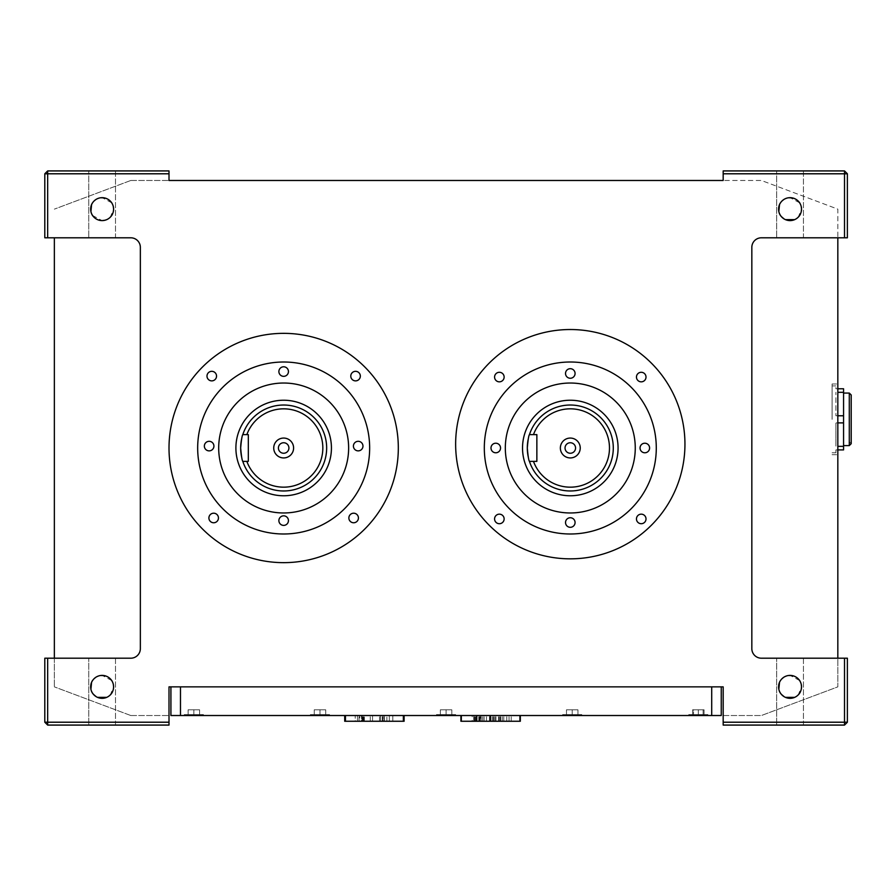 <?xml version="1.0" encoding="UTF-8"?>
<svg xmlns="http://www.w3.org/2000/svg" width="896" height="896" viewBox="0 0 896 896"><rect width="100%" height="100%" fill="white"/><g stroke="black" fill="none" stroke-linecap="round" stroke-linejoin="round"><path stroke-width="0.67" stroke-dasharray="4.48 3.36" d="M849.285 396.883L849.285 419.339L849.285 396.883L851.2 394.968L851.2 443.699L849.285 441.784L849.285 419.339L849.285 441.784M837.827 449.915L835.912 449.915L835.912 452.782L835.912 449.915L843.562 449.915L843.562 415.778L835.912 415.778L835.912 392.314L835.912 415.778L835.912 392.314L835.912 415.778L837.827 415.778M832.093 419.339L832.093 383.981L832.093 419.339M843.562 422.89L835.912 422.89L835.912 446.354L835.912 422.89L835.912 446.354L835.912 422.89L837.827 422.89M843.562 446.354L837.827 446.354M837.827 419.339L837.827 383.981L837.827 419.339M575.557 448A5.253 5.253 0 0 0 570.293 442.747A5.253 5.253 0 0 0 565.04 448A5.253 5.253 0 0 1 570.293 442.747A5.253 5.253 0 0 1 575.557 448A5.253 5.253 0 0 1 570.293 453.253A5.253 5.253 0 0 1 565.04 448A5.253 5.253 0 0 1 570.293 442.747A5.253 5.253 0 0 1 575.557 448A5.253 5.253 0 0 1 570.293 453.253A5.253 5.253 0 0 1 565.04 448A5.253 5.253 0 0 0 570.293 453.253A5.253 5.253 0 0 0 575.557 448M288.915 448A5.253 5.253 0 0 0 283.662 442.747A5.253 5.253 0 0 0 278.41 448A5.253 5.253 0 0 0 283.662 453.253A5.253 5.253 0 0 0 288.915 448M560.358 448A9.934 9.934 0 0 1 570.293 438.066A9.934 9.934 0 0 1 580.238 448A9.934 9.934 0 0 1 570.293 457.934A9.934 9.934 0 0 1 560.358 448M843.562 415.778L843.562 388.763L835.912 388.763L835.912 385.896L835.912 388.763L837.827 388.763M801.517 209.138A11.469 11.469 0 0 0 790.048 197.669A11.469 11.469 0 0 0 778.59 209.138C777.538 223.843 802.525 223.877 801.517 209.138C802.558 194.421 777.56 194.432 778.59 209.138A11.469 11.469 0 0 0 790.048 220.606A11.469 11.469 0 0 0 801.517 209.138L798.258 217.134M801.517 686.862A11.469 11.469 0 0 0 790.048 675.394A11.469 11.469 0 0 0 778.59 686.862C777.538 701.568 802.525 701.602 801.517 686.862C802.558 672.146 777.56 672.157 778.59 686.862A11.469 11.469 0 0 0 790.048 698.331A11.469 11.469 0 0 0 801.517 686.862L798.258 694.859M113.59 209.138A11.469 11.469 0 0 0 102.122 197.669A11.469 11.469 0 0 0 90.664 209.138C89.611 223.843 114.598 223.877 113.59 209.138C114.643 194.421 89.645 194.432 90.664 209.138A11.469 11.469 0 0 0 102.122 220.606A11.469 11.469 0 0 0 113.59 209.138L110.342 217.134M113.59 686.862A11.469 11.469 0 0 0 102.122 675.394A11.469 11.469 0 0 0 90.664 686.862C89.611 701.568 114.598 701.602 113.59 686.862C114.643 672.146 89.645 672.157 90.664 686.862A11.469 11.469 0 0 0 102.122 698.331A11.469 11.469 0 0 0 113.59 686.862L110.342 694.859M801.27 206.774L800.621 204.702M800.598 204.646L799.646 202.854M799.59 202.787L790.093 197.669L785.568 198.587M785.445 198.632L783.586 199.674M781.85 201.13L779.509 204.624M801.27 684.499L800.621 682.427M800.598 682.371L799.646 680.579M799.59 680.512L790.093 675.394L785.568 676.312M785.445 676.357L783.586 677.398M781.85 678.854L779.509 682.349M113.344 206.774L112.706 204.702M112.672 204.646L111.72 202.854M111.675 202.787L102.166 197.669L97.642 198.587M97.518 198.632L95.659 199.674M93.923 201.13L91.582 204.624M113.344 684.499L112.706 682.427M112.672 682.371L111.72 680.579M111.675 680.512L102.166 675.394L97.642 676.312M97.518 676.357L95.659 677.398M93.923 678.854L91.582 682.349M528.36 457.464A42.997 42.997 0 0 0 529.11 460.354A42.997 42.997 0 0 0 613.29 448A42.997 42.997 0 0 0 529.435 434.627L533.478 434.627A39.178 39.178 0 0 1 609.47 448A39.178 39.178 0 0 1 533.478 461.373L529.435 461.373L529.122 460.354M528.763 436.89A42.997 42.997 0 0 0 528.36 438.536L529.435 434.627L536.861 434.627L536.861 461.373L533.478 461.373L536.861 461.373L536.861 434.627L536.861 461.373L529.435 461.373A42.997 42.997 0 0 0 613.29 448A42.997 42.997 0 0 1 570.293 490.997A42.997 42.997 0 0 1 527.307 448A42.997 42.997 0 0 1 570.293 405.003A42.997 42.997 0 0 1 613.29 448A42.997 42.997 0 0 0 529.11 435.646A42.997 42.997 0 0 0 528.763 436.878M529.11 460.354L527.957 455.448M527.811 454.586L527.61 453.13A42.997 42.997 0 0 0 527.61 453.152M522.525 448A47.768 47.768 0 0 0 570.293 495.768A47.768 47.768 0 0 0 618.072 448A47.768 47.768 0 0 1 570.293 495.768A47.768 47.768 0 0 1 522.525 448A47.768 47.768 0 0 0 570.293 495.768A47.768 47.768 0 0 0 618.072 448A47.768 47.768 0 0 0 570.293 400.232A47.768 47.768 0 0 0 522.525 448A47.768 47.768 0 0 1 570.293 400.232A47.768 47.768 0 0 1 618.072 448A47.768 47.768 0 0 0 570.293 400.232A47.768 47.768 0 0 0 522.525 448M218.456 517.978A4.782 4.782 0 0 0 213.685 513.206A4.782 4.782 0 0 0 208.902 517.978A4.782 4.782 0 0 0 213.685 522.76A4.782 4.782 0 0 0 218.456 517.978A4.782 4.782 0 0 0 213.685 513.206A4.782 4.782 0 0 0 208.902 517.978A4.782 4.782 0 0 0 213.685 522.76A4.782 4.782 0 0 0 218.456 517.978A4.782 4.782 0 0 0 213.685 513.206A4.782 4.782 0 0 0 208.902 517.978A4.782 4.782 0 0 0 213.685 522.76A4.782 4.782 0 0 0 218.456 517.978M216.541 376.107A4.782 4.782 0 0 0 211.77 371.325A4.782 4.782 0 0 0 206.987 376.107A4.782 4.782 0 0 0 211.77 380.878A4.782 4.782 0 0 0 216.541 376.107A4.782 4.782 0 0 0 211.77 371.325A4.782 4.782 0 0 0 206.987 376.107A4.782 4.782 0 0 0 211.77 380.878A4.782 4.782 0 0 0 216.541 376.107A4.782 4.782 0 0 0 211.77 371.325A4.782 4.782 0 0 0 206.987 376.107A4.782 4.782 0 0 0 211.77 380.878A4.782 4.782 0 0 0 216.541 376.107M360.338 376.107A4.782 4.782 0 0 0 355.555 371.325A4.782 4.782 0 0 0 350.784 376.107A4.782 4.782 0 0 0 355.555 380.878A4.782 4.782 0 0 0 360.338 376.107A4.782 4.782 0 0 0 355.555 371.325A4.782 4.782 0 0 0 350.784 376.107A4.782 4.782 0 0 0 355.555 380.878A4.782 4.782 0 0 0 360.338 376.107A4.782 4.782 0 0 0 355.555 371.325A4.782 4.782 0 0 0 350.784 376.107A4.782 4.782 0 0 0 355.555 380.878A4.782 4.782 0 0 0 360.338 376.107M358.422 517.978A4.782 4.782 0 0 0 353.651 513.206A4.782 4.782 0 0 0 348.869 517.978A4.782 4.782 0 0 0 353.651 522.76A4.782 4.782 0 0 0 358.422 517.978A4.782 4.782 0 0 0 353.651 513.206A4.782 4.782 0 0 0 348.869 517.978A4.782 4.782 0 0 0 353.651 522.76A4.782 4.782 0 0 0 358.422 517.978A4.782 4.782 0 0 0 353.651 513.206A4.782 4.782 0 0 0 348.869 517.978A4.782 4.782 0 0 0 353.651 522.76A4.782 4.782 0 0 0 358.422 517.978M504.134 518.941A4.782 4.782 0 0 0 499.363 514.158A4.782 4.782 0 0 0 494.581 518.941A4.782 4.782 0 0 0 499.363 523.712A4.782 4.782 0 0 0 504.134 518.941A4.782 4.782 0 0 0 499.363 514.158A4.782 4.782 0 0 0 494.581 518.941A4.782 4.782 0 0 0 499.363 523.712A4.782 4.782 0 0 0 504.134 518.941A4.782 4.782 0 0 0 499.363 514.158A4.782 4.782 0 0 0 494.581 518.941A4.782 4.782 0 0 0 499.363 523.712A4.782 4.782 0 0 0 504.134 518.941M504.134 377.059A4.782 4.782 0 0 0 499.363 372.288A4.782 4.782 0 0 0 494.581 377.059A4.782 4.782 0 0 0 499.363 381.842A4.782 4.782 0 0 0 504.134 377.059A4.782 4.782 0 0 0 499.363 372.288A4.782 4.782 0 0 0 494.581 377.059A4.782 4.782 0 0 0 499.363 381.842A4.782 4.782 0 0 0 504.134 377.059A4.782 4.782 0 0 0 499.363 372.288A4.782 4.782 0 0 0 494.581 377.059A4.782 4.782 0 0 0 499.363 381.842A4.782 4.782 0 0 0 504.134 377.059M646.016 377.059A4.782 4.782 0 0 0 641.234 372.288A4.782 4.782 0 0 0 636.462 377.059A4.782 4.782 0 0 0 641.234 381.842A4.782 4.782 0 0 0 646.016 377.059A4.782 4.782 0 0 0 641.234 372.288A4.782 4.782 0 0 0 636.462 377.059A4.782 4.782 0 0 0 641.234 381.842A4.782 4.782 0 0 0 646.016 377.059A4.782 4.782 0 0 0 641.234 372.288A4.782 4.782 0 0 0 636.462 377.059A4.782 4.782 0 0 0 641.234 381.842A4.782 4.782 0 0 0 646.016 377.059M646.016 518.941A4.782 4.782 0 0 0 641.234 514.158A4.782 4.782 0 0 0 636.462 518.941A4.782 4.782 0 0 0 641.234 523.712A4.782 4.782 0 0 0 646.016 518.941A4.782 4.782 0 0 0 641.234 514.158A4.782 4.782 0 0 0 636.462 518.941A4.782 4.782 0 0 0 641.234 523.712A4.782 4.782 0 0 0 646.016 518.941A4.782 4.782 0 0 0 641.234 514.158A4.782 4.782 0 0 0 636.462 518.941A4.782 4.782 0 0 0 641.234 523.712A4.782 4.782 0 0 0 646.016 518.941M635.264 448A64.971 64.971 0 0 0 570.293 383.029A64.971 64.971 0 0 0 505.322 448A64.971 64.971 0 0 0 570.293 512.971A64.971 64.971 0 0 0 635.264 448A64.971 64.971 0 0 0 570.293 383.029A64.971 64.971 0 0 0 505.322 448A64.971 64.971 0 0 0 570.293 512.971A64.971 64.971 0 0 0 635.264 448A64.971 64.971 0 0 0 570.293 383.029A64.971 64.971 0 0 0 505.322 448A64.971 64.971 0 0 0 570.293 512.971A64.971 64.971 0 0 0 635.264 448M288.445 371.56A4.782 4.782 0 0 0 283.662 366.789A4.782 4.782 0 0 0 278.88 371.56A4.782 4.782 0 0 0 283.662 376.342A4.782 4.782 0 0 0 288.445 371.56A4.782 4.782 0 0 0 283.662 366.789A4.782 4.782 0 0 0 278.88 371.56A4.782 4.782 0 0 0 283.662 376.342A4.782 4.782 0 0 0 288.445 371.56A4.782 4.782 0 0 0 283.662 366.789A4.782 4.782 0 0 0 278.88 371.56A4.782 4.782 0 0 0 283.662 376.342A4.782 4.782 0 0 0 288.445 371.56M213.92 446.085A4.782 4.782 0 0 0 209.138 441.314A4.782 4.782 0 0 0 204.355 446.085A4.782 4.782 0 0 0 209.138 450.867A4.782 4.782 0 0 0 213.92 446.085A4.782 4.782 0 0 0 209.138 441.314A4.782 4.782 0 0 0 204.355 446.085A4.782 4.782 0 0 0 209.138 450.867A4.782 4.782 0 0 0 213.92 446.085A4.782 4.782 0 0 0 209.138 441.314A4.782 4.782 0 0 0 204.355 446.085A4.782 4.782 0 0 0 209.138 450.867A4.782 4.782 0 0 0 213.92 446.085M288.445 520.61A4.782 4.782 0 0 0 283.662 515.838A4.782 4.782 0 0 0 278.88 520.61A4.782 4.782 0 0 0 283.662 525.392A4.782 4.782 0 0 0 288.445 520.61A4.782 4.782 0 0 0 283.662 515.838A4.782 4.782 0 0 0 278.88 520.61A4.782 4.782 0 0 0 283.662 525.392A4.782 4.782 0 0 0 288.445 520.61A4.782 4.782 0 0 0 283.662 515.838A4.782 4.782 0 0 0 278.88 520.61A4.782 4.782 0 0 0 283.662 525.392A4.782 4.782 0 0 0 288.445 520.61M362.97 446.085A4.782 4.782 0 0 0 358.187 441.314A4.782 4.782 0 0 0 353.416 446.085A4.782 4.782 0 0 0 358.187 450.867A4.782 4.782 0 0 0 362.97 446.085A4.782 4.782 0 0 0 358.187 441.314A4.782 4.782 0 0 0 353.416 446.085A4.782 4.782 0 0 0 358.187 450.867A4.782 4.782 0 0 0 362.97 446.085A4.782 4.782 0 0 0 358.187 441.314A4.782 4.782 0 0 0 353.416 446.085A4.782 4.782 0 0 0 358.187 450.867A4.782 4.782 0 0 0 362.97 446.085M500.55 448A4.782 4.782 0 0 0 495.768 443.218A4.782 4.782 0 0 0 490.997 448A4.782 4.782 0 0 0 495.768 452.782A4.782 4.782 0 0 0 500.55 448A4.782 4.782 0 0 0 495.768 443.218A4.782 4.782 0 0 0 490.997 448A4.782 4.782 0 0 0 495.768 452.782A4.782 4.782 0 0 0 500.55 448A4.782 4.782 0 0 0 495.768 443.218A4.782 4.782 0 0 0 490.997 448A4.782 4.782 0 0 0 495.768 452.782A4.782 4.782 0 0 0 500.55 448M575.075 373.475A4.782 4.782 0 0 0 570.293 368.693A4.782 4.782 0 0 0 565.522 373.475A4.782 4.782 0 0 0 570.293 378.258A4.782 4.782 0 0 0 575.075 373.475A4.782 4.782 0 0 0 570.293 368.693A4.782 4.782 0 0 0 565.522 373.475A4.782 4.782 0 0 0 570.293 378.258A4.782 4.782 0 0 0 575.075 373.475A4.782 4.782 0 0 0 570.293 368.693A4.782 4.782 0 0 0 565.522 373.475A4.782 4.782 0 0 0 570.293 378.258A4.782 4.782 0 0 0 575.075 373.475M649.6 448A4.782 4.782 0 0 0 644.818 443.218A4.782 4.782 0 0 0 640.046 448A4.782 4.782 0 0 0 644.818 452.782A4.782 4.782 0 0 0 649.6 448A4.782 4.782 0 0 0 644.818 443.218A4.782 4.782 0 0 0 640.046 448A4.782 4.782 0 0 0 644.818 452.782A4.782 4.782 0 0 0 649.6 448A4.782 4.782 0 0 0 644.818 443.218A4.782 4.782 0 0 0 640.046 448A4.782 4.782 0 0 0 644.818 452.782A4.782 4.782 0 0 0 649.6 448M575.075 522.525A4.782 4.782 0 0 0 570.293 517.742A4.782 4.782 0 0 0 565.522 522.525A4.782 4.782 0 0 0 570.293 527.307A4.782 4.782 0 0 0 575.075 522.525A4.782 4.782 0 0 0 570.293 517.742A4.782 4.782 0 0 0 565.522 522.525A4.782 4.782 0 0 0 570.293 527.307A4.782 4.782 0 0 0 575.075 522.525A4.782 4.782 0 0 0 570.293 517.742A4.782 4.782 0 0 0 565.522 522.525A4.782 4.782 0 0 0 570.293 527.307A4.782 4.782 0 0 0 575.075 522.525M197.669 448A85.994 85.994 0 0 0 283.662 533.994A85.994 85.994 0 0 0 369.656 448A85.994 85.994 0 0 1 283.662 533.994A85.994 85.994 0 0 1 197.669 448A85.994 85.994 0 0 0 283.662 533.994A85.994 85.994 0 0 0 369.656 448A85.994 85.994 0 0 0 283.662 362.006A85.994 85.994 0 0 0 197.669 448A85.994 85.994 0 0 1 283.662 362.006A85.994 85.994 0 0 1 369.656 448A85.994 85.994 0 0 0 283.662 362.006A85.994 85.994 0 0 0 197.669 448M484.31 448A85.994 85.994 0 0 0 570.293 533.994A85.994 85.994 0 0 0 656.286 448A85.994 85.994 0 0 1 570.293 533.994A85.994 85.994 0 0 1 484.31 448A85.994 85.994 0 0 0 570.293 533.994A85.994 85.994 0 0 0 656.286 448A85.994 85.994 0 0 0 570.293 362.006A85.994 85.994 0 0 0 484.31 448A85.994 85.994 0 0 1 570.293 362.006A85.994 85.994 0 0 1 656.286 448A85.994 85.994 0 0 0 570.293 362.006A85.994 85.994 0 0 0 484.31 448M398.317 448A114.654 114.654 0 0 0 283.662 333.346A114.654 114.654 0 0 0 169.008 448A114.654 114.654 0 0 0 283.662 562.654A114.654 114.654 0 0 0 398.317 448A114.654 114.654 0 0 0 283.662 333.346A114.654 114.654 0 0 0 169.008 448A114.654 114.654 0 0 0 283.662 562.654A114.654 114.654 0 0 0 398.317 448A114.654 114.654 0 0 0 283.662 333.346A114.654 114.654 0 0 0 169.008 448A114.654 114.654 0 0 0 283.662 562.654A114.654 114.654 0 0 0 398.317 448M684.947 444.181A114.654 114.654 0 0 0 570.293 329.526A114.654 114.654 0 0 0 455.638 444.181A114.654 114.654 0 0 0 570.293 558.835A114.654 114.654 0 0 0 684.947 444.181A114.654 114.654 0 0 0 570.293 329.526A114.654 114.654 0 0 0 455.638 444.181A114.654 114.654 0 0 0 570.293 558.835A114.654 114.654 0 0 0 684.947 444.181A114.654 114.654 0 0 0 570.293 329.526A114.654 114.654 0 0 0 455.638 444.181A114.654 114.654 0 0 0 570.293 558.835A114.654 114.654 0 0 0 684.947 444.181M242.805 434.627L248.315 434.627L248.315 461.373L246.848 461.373M235.894 448A47.768 47.768 0 0 0 283.662 495.768A47.768 47.768 0 0 0 331.43 448A47.768 47.768 0 0 0 283.662 400.232A47.768 47.768 0 0 0 235.894 448M348.634 448A64.971 64.971 0 0 0 283.662 383.029A64.971 64.971 0 0 0 218.691 448A64.971 64.971 0 0 0 283.662 512.971A64.971 64.971 0 0 0 348.634 448M581.762 714.571L581.762 715.523L562.654 715.523L581.762 715.523L562.654 715.523L581.762 715.523L581.762 714.571L562.654 714.571L562.654 715.523L562.654 714.571L581.762 714.571M707.885 714.571L707.885 715.523L688.778 715.523L707.885 715.523L688.778 715.523L707.885 715.523L688.778 715.523L707.885 715.523L688.778 715.523L707.885 715.523L707.885 714.571L707.885 715.523L707.885 714.571L688.778 714.571L688.778 715.523L688.778 714.571L707.885 714.571L688.778 714.571L707.885 714.571L688.778 714.571L688.778 715.523L688.778 714.571L707.885 714.571M455.638 714.571L455.638 715.523L436.531 715.523L455.638 715.523L436.531 715.523L455.638 715.523L455.638 714.571L436.531 714.571L436.531 715.523L436.531 714.571L455.638 714.571M329.526 714.571L329.526 715.523L310.419 715.523L329.526 715.523L310.419 715.523L329.526 715.523L329.526 714.571L310.419 714.571L310.419 715.523L310.419 714.571L329.526 714.571M203.403 714.571L203.403 715.523L184.296 715.523L203.403 715.523L184.296 715.523L203.403 715.523L184.296 715.523L203.403 715.523L184.296 715.523L203.403 715.523L203.403 714.571L203.403 715.523L203.403 714.571L184.296 714.571L184.296 715.523L184.296 714.571L203.403 714.571L184.296 714.571L203.403 714.571L184.296 714.571L184.296 715.523L184.296 714.571L203.403 714.571M803.432 658.202L803.432 725.077L776.675 725.077L803.432 725.077L776.675 725.077L803.432 725.077L803.432 658.202L776.675 658.202L776.675 725.077L776.675 658.202L803.432 658.202M803.432 170.923L803.432 237.798L776.675 237.798L803.432 237.798L776.675 237.798L803.432 237.798L803.432 170.923L776.675 170.923L776.675 237.798L776.675 170.923L803.432 170.923M115.506 170.923L115.506 237.798L88.749 237.798L115.506 237.798L88.749 237.798L115.506 237.798L115.506 170.923L88.749 170.923L88.749 237.798L88.749 170.923L115.506 170.923M115.506 658.202L115.506 725.077L88.749 725.077L115.506 725.077L88.749 725.077L115.506 725.077L115.506 658.202L88.749 658.202L88.749 725.077L88.749 658.202L115.506 658.202M241.718 457.464A42.997 42.997 0 0 0 326.659 448A42.997 42.997 0 0 0 242.133 436.878M47.667 237.798L47.667 173.79L169.008 173.79L169.008 180.477L723.173 180.477L723.173 173.79L844.514 173.79L844.514 237.798L761.387 237.798A9.554 9.554 0 0 0 751.834 247.352L751.834 648.648A9.554 9.554 0 0 0 761.387 658.202L844.514 658.202L844.514 722.21L723.173 722.21L723.173 686.862L169.008 686.862L169.008 722.21L47.667 722.21L47.667 658.202L130.794 658.202A9.554 9.554 0 0 0 140.347 648.648L140.347 247.352A9.554 9.554 0 0 0 130.794 237.798L44.8 237.798L54.354 237.798L44.8 237.798L44.8 173.79L44.8 237.798L44.8 173.79L47.667 170.923L169.008 170.923L47.667 170.923L44.8 173.79L47.667 170.923L169.008 170.923L169.008 180.477L169.008 173.79M242.133 436.89A42.997 42.997 0 0 0 241.718 438.536M527.957 440.552A42.997 42.997 0 0 0 527.946 440.563L527.598 442.938M170.923 686.862L170.923 715.523L721.258 715.523L721.258 686.862L170.923 686.862L721.258 686.862M480.861 721.258L520.33 721.258L460.914 721.258L519.579 721.258L519.579 715.523L460.914 715.523L520.33 715.523L460.914 715.523L519.579 715.523L519.579 721.258L480.861 721.258L480.861 715.523M384.384 715.523L344.702 715.523L404.107 715.523L344.702 715.523L384.384 715.523L384.384 721.258L404.107 721.258L384.115 721.258L384.115 715.523L384.115 721.258L383.051 721.258L383.051 715.523L383.051 721.258L389.334 721.258L389.334 715.523L389.334 721.258L392.829 721.258L392.829 715.523L392.829 721.258L386.882 721.258L386.882 715.523L386.882 721.258L382.861 721.258L382.861 715.523L382.861 721.258L372.546 721.258L372.546 715.523L372.546 721.258L361.48 721.258L361.48 715.523L361.48 721.258L344.702 721.258L361.749 721.258L361.749 715.523L361.749 721.258L362.746 721.258L362.746 715.523L362.746 721.258L355.23 721.258L355.23 715.523L355.23 721.258L359.766 721.258L359.766 715.523L359.766 721.258L362.242 721.258L362.242 715.523L362.242 721.258L364.37 721.258L364.37 715.523L364.37 721.258L384.384 721.258L384.384 715.523M380.598 721.258L345.453 721.258L403.357 721.258L359.027 721.258L403.357 721.258L359.027 721.258L403.357 721.258L403.357 715.523L345.453 715.523L403.357 715.523L345.453 715.523L403.357 715.523L359.027 715.523L403.357 715.523L359.027 715.523L403.357 715.523L403.357 721.258L345.453 721.258L345.453 715.523L345.453 721.258L345.453 715.523L345.453 721.258L380.598 721.258L380.598 715.523M495.914 715.523L461.675 715.523L520.33 715.523L492.509 715.523L495.914 715.523L495.914 721.258M490.392 715.523L520.33 715.523L460.914 715.523L490.392 715.523L490.392 721.258L490.392 715.523M844.514 237.798L837.827 237.798L837.827 209.138L761.387 180.477L723.173 180.477L761.387 180.477L837.827 209.138L837.827 237.798L847.381 237.798L847.381 173.79L844.514 170.923L847.381 173.79L847.381 237.798L847.381 173.79L844.514 170.923L723.173 170.923L723.173 180.477L723.173 170.923L844.514 170.923L723.173 170.923L723.173 173.79M844.514 725.077L723.173 725.077L844.514 725.077L847.381 722.21L847.381 658.202L847.381 722.21L844.514 725.077L844.514 722.21L847.381 722.21L844.514 725.077L723.173 725.077L723.173 715.523L723.173 722.21M47.667 658.202L54.354 658.202L44.8 658.202L44.8 722.21L47.667 725.077L169.008 725.077L47.667 725.077L169.008 725.077L169.008 722.21M844.514 658.202L837.827 658.202L837.827 686.862L761.387 715.523L837.827 686.862L837.827 658.202L847.381 658.202L847.381 722.21M837.827 237.798L761.387 237.798A9.554 9.554 0 0 0 751.834 247.352L751.834 648.648A9.554 9.554 0 0 0 761.387 658.202L837.827 658.202L837.827 237.798L761.387 237.798A9.554 9.554 0 0 0 751.834 247.352L751.834 648.648A9.554 9.554 0 0 0 761.387 658.202L837.827 658.202M54.354 658.202L54.354 686.862L54.354 658.202L130.794 658.202A9.554 9.554 0 0 0 140.347 648.648L140.347 247.352A9.554 9.554 0 0 0 130.794 237.798L54.354 237.798L54.354 658.202L130.794 658.202A9.554 9.554 0 0 0 140.347 648.648L140.347 247.352A9.554 9.554 0 0 0 130.794 237.798L54.354 237.798M44.8 658.202L44.8 722.21L44.8 658.202M130.794 180.477L169.008 180.477L130.794 180.477L54.354 209.138L130.794 180.477M169.008 725.077L169.008 715.523L169.008 725.077M90.91 689.226L91.549 691.298M91.582 691.354L92.534 693.146M92.59 693.224L97.496 697.357M106.736 697.357L108.606 696.326M108.696 696.259L110.163 695.038M90.91 211.501L91.549 213.573M91.582 213.629L92.534 215.421M92.59 215.499L102.077 220.606M102.122 220.606L106.624 219.688M106.736 219.632L108.606 218.602M108.696 218.534L110.163 217.314M778.837 211.501L779.475 213.573M779.498 213.629L780.461 215.421M780.517 215.499L785.422 219.632M794.662 219.632L796.522 218.602M796.622 218.534L798.078 217.314M778.837 689.226L779.475 691.298M779.498 691.354L780.461 693.146M780.517 693.224L785.422 697.357M794.662 697.357L796.522 696.326M796.622 696.259L798.078 695.038M130.794 715.523L169.008 715.523L130.794 715.523L54.354 686.862L130.794 715.523M47.667 725.077L44.8 722.21L47.667 725.077L47.667 722.21L44.8 722.21M723.173 715.523L761.387 715.523L723.173 715.523M188.115 714.571L199.584 714.571L188.115 714.571L199.584 714.571L188.115 714.571L193.85 714.571L188.115 714.571L188.115 709.789L193.85 709.789L193.85 714.571L199.584 714.571L193.85 714.571L193.85 709.789L188.115 709.789L188.115 714.571L188.115 709.789L199.584 709.789L193.85 709.789L193.85 714.571L193.85 709.789L188.115 709.789L188.115 714.571L188.115 709.789L199.584 709.789L199.584 714.571L199.584 709.789L193.85 709.789L193.85 714.571L193.85 709.789L188.115 709.789L188.115 714.571L188.115 709.789L199.584 709.789L199.584 714.571L199.584 709.789L193.85 709.789L193.85 714.571L193.85 709.789L199.584 709.789L199.584 714.571L199.584 709.789L188.115 709.789L188.115 714.571M325.707 714.571L314.238 714.571L325.707 714.571L325.707 709.789L319.973 709.789L319.973 714.571L319.973 709.789L314.238 709.789L325.707 709.789L325.707 714.571L325.707 709.789L319.973 709.789L319.973 714.571L319.973 709.789L325.707 709.789L325.707 714.571M451.819 714.571L440.362 714.571L451.819 714.571L451.819 709.789L446.085 709.789L446.085 714.571L446.085 709.789L440.362 709.789L451.819 709.789L451.819 714.571L451.819 709.789L446.085 709.789L446.085 714.571L446.085 709.789L451.819 709.789L451.819 714.571M693.549 714.571L698.331 714.571L693.549 714.571L693.549 709.789L698.331 709.789L698.331 714.571L703.102 714.571L692.597 714.571L704.066 714.571L692.597 714.571L704.066 714.571L698.331 714.571L698.331 709.789L692.597 709.789L704.066 709.789L698.331 709.789L698.331 714.571L698.331 709.789L693.549 709.789L693.549 714.571M566.474 714.571L577.942 714.571L566.474 714.571L566.474 709.789L572.208 709.789L572.208 714.571L572.208 709.789L577.942 709.789L566.474 709.789L566.474 714.571L566.474 709.789L572.208 709.789L572.208 714.571L572.208 709.789L566.474 709.789L566.474 714.571M314.238 709.789L314.238 714.571L314.238 709.789L319.973 709.789L314.238 709.789L314.238 714.571L314.238 709.789M440.362 709.789L440.362 714.571L440.362 709.789L446.085 709.789L440.362 709.789L440.362 714.571L440.362 709.789M692.597 709.789L692.597 714.571L692.597 709.789L703.102 709.789L698.331 709.789L698.331 714.571L698.331 709.789L692.597 709.789L692.597 714.571L692.597 709.789L704.066 709.789L704.066 714.571L704.066 709.789L698.331 709.789L698.331 714.571L698.331 709.789L704.066 709.789L704.066 714.571L704.066 709.789L692.597 709.789L692.597 714.571L692.597 709.789M703.102 709.789L703.102 714.571L703.102 709.789M199.584 709.789L199.584 714.571L199.584 709.789M704.066 709.789L704.066 714.571L704.066 709.789M577.942 709.789L577.942 714.571L577.942 709.789L572.208 709.789L577.942 709.789L577.942 714.571L577.942 709.789M359.027 721.258L359.027 715.523L359.027 721.258M403.357 715.523L403.357 721.258L403.357 715.523L403.357 721.258L403.357 715.523L403.357 721.258L345.453 721.258L345.453 715.523M357.482 721.258L370.272 721.258L357.482 721.258L357.482 715.523L370.272 715.523L357.482 715.523L357.482 721.258L357.482 715.523M382.301 721.258L382.301 715.523L382.301 721.258M363.44 721.258L363.44 715.523M370.272 721.258L370.272 715.523L370.272 721.258M363.933 721.258L363.933 715.523M404.107 721.258L344.702 721.258L404.107 721.258L404.107 715.523M344.702 721.258L344.702 715.523M511.235 721.258L511.235 715.523M472.203 715.523L509.051 715.523L472.203 715.523L472.203 721.258M490.56 721.258L490.56 715.523M509.051 721.258L509.051 715.523L509.051 721.258M494.29 721.258L494.29 715.523M461.675 721.258L461.675 715.523L461.675 721.258L519.579 721.258L461.675 721.258L461.675 715.523L461.675 721.258M493.438 721.258L493.438 715.523M492.509 721.258L492.509 715.523M500.707 721.258L500.707 715.523M502.275 721.258L502.275 715.523M503.787 721.258L503.787 715.523M520.33 721.258L520.33 715.523L520.33 721.258L490.482 721.258L490.482 715.523M499.341 721.258L499.341 715.523M481.219 721.258L481.219 715.523M484.086 721.258L484.086 715.523M475.205 721.258L475.205 715.523L475.205 721.258M490.482 721.258L460.914 721.258L460.914 715.523M475.955 721.258L475.955 715.523M489.496 721.258L489.496 715.523M506.789 721.258L506.789 715.523M495.51 721.258L495.51 715.523M479.237 721.258L479.237 715.523M474.454 721.258L474.454 715.523M478.789 721.258L478.789 715.523M482.731 721.258L482.731 715.523M479.158 721.258L479.158 715.523M500.259 721.258L500.259 715.523M473.704 721.258L486.483 721.258L473.704 721.258L473.704 715.523L486.483 715.523L473.704 715.523L473.704 721.258L473.704 715.523M519.579 721.258L519.579 715.523L519.579 721.258M498.523 721.258L498.523 715.523L498.523 721.258M479.662 721.258L479.662 715.523M486.483 721.258L486.483 715.523L486.483 721.258M480.155 721.258L480.155 715.523M527.307 448L527.587 443.094M529.435 434.627L533.478 434.627M47.667 170.923L47.667 173.79L44.8 173.79M847.381 173.79L844.514 173.79L844.514 170.923M837.827 392.314L843.562 392.314M843.562 419.339L843.562 393.064L843.562 419.339M849.285 393.064L849.285 445.614M529.435 461.373A42.997 42.997 0 0 0 613.29 448M180.477 715.523L180.477 686.862M711.704 715.523L711.704 686.862M379.512 721.258L379.512 715.523L379.512 721.258M490.986 721.258L490.986 715.523M835.912 452.782L832.093 452.782M832.093 383.981L837.827 383.981M832.093 454.686L837.827 454.686M835.912 385.896L832.093 385.896"/><path stroke-width="1.34" d="M849.285 393.064L849.285 445.614L851.2 443.699L851.2 394.968L849.285 393.064L843.562 393.064M837.827 388.763L843.562 388.763L843.562 422.89L837.827 422.89M843.562 422.89L843.562 449.915L837.827 449.915M843.562 446.354L837.827 446.354M580.238 448A9.934 9.934 0 0 0 570.293 438.066A9.934 9.934 0 0 0 560.358 448A9.934 9.934 0 0 0 570.293 457.934A9.934 9.934 0 0 0 580.238 448M575.557 448A5.253 5.253 0 0 0 570.293 442.747A5.253 5.253 0 0 0 565.04 448A5.253 5.253 0 0 0 570.293 453.253A5.253 5.253 0 0 0 575.557 448M293.597 448A9.934 9.934 0 0 0 283.662 438.066A9.934 9.934 0 0 0 273.728 448A9.934 9.934 0 0 0 283.662 457.934A9.934 9.934 0 0 0 293.597 448M288.915 448A5.253 5.253 0 0 0 283.662 442.747A5.253 5.253 0 0 0 278.41 448A5.253 5.253 0 0 0 283.662 453.253A5.253 5.253 0 0 0 288.915 448M801.517 209.138A11.469 11.469 0 0 0 790.048 197.669A11.469 11.469 0 0 0 778.59 209.138A11.469 11.469 0 0 0 790.048 220.606A11.469 11.469 0 0 0 801.517 209.138L801.27 206.774M783.586 199.674L781.85 201.13M779.509 204.624L778.837 211.501M801.517 686.862A11.469 11.469 0 0 0 790.048 675.394A11.469 11.469 0 0 0 778.59 686.862A11.469 11.469 0 0 0 790.048 698.331A11.469 11.469 0 0 0 801.517 686.862L801.27 684.499M783.586 677.398L781.85 678.854M779.509 682.349L778.837 689.226M113.59 209.138A11.469 11.469 0 0 0 102.122 197.669A11.469 11.469 0 0 0 90.664 209.138A11.469 11.469 0 0 0 102.122 220.606A11.469 11.469 0 0 0 113.59 209.138L113.344 206.774M95.659 199.674L93.923 201.13M91.582 204.624L90.91 211.501M113.59 686.862A11.469 11.469 0 0 0 102.122 675.394A11.469 11.469 0 0 0 90.664 686.862A11.469 11.469 0 0 0 102.122 698.331A11.469 11.469 0 0 0 113.59 686.862L113.344 684.499M95.659 677.398L93.923 678.854M91.582 682.349L90.91 689.226M527.61 453.13L527.307 448A42.997 42.997 0 0 0 527.957 455.448L527.811 454.586M218.456 517.978A4.782 4.782 0 0 0 213.685 513.206A4.782 4.782 0 0 0 208.902 517.978A4.782 4.782 0 0 0 213.685 522.76A4.782 4.782 0 0 0 218.456 517.978M216.541 376.107A4.782 4.782 0 0 0 211.77 371.325A4.782 4.782 0 0 0 206.987 376.107A4.782 4.782 0 0 0 211.77 380.878A4.782 4.782 0 0 0 216.541 376.107M360.338 376.107A4.782 4.782 0 0 0 355.555 371.325A4.782 4.782 0 0 0 350.784 376.107A4.782 4.782 0 0 0 355.555 380.878A4.782 4.782 0 0 0 360.338 376.107M358.422 517.978A4.782 4.782 0 0 0 353.651 513.206A4.782 4.782 0 0 0 348.869 517.978A4.782 4.782 0 0 0 353.651 522.76A4.782 4.782 0 0 0 358.422 517.978M504.134 518.941A4.782 4.782 0 0 0 499.363 514.158A4.782 4.782 0 0 0 494.581 518.941A4.782 4.782 0 0 0 499.363 523.712A4.782 4.782 0 0 0 504.134 518.941M504.134 377.059A4.782 4.782 0 0 0 499.363 372.288A4.782 4.782 0 0 0 494.581 377.059A4.782 4.782 0 0 0 499.363 381.842A4.782 4.782 0 0 0 504.134 377.059M646.016 377.059A4.782 4.782 0 0 0 641.234 372.288A4.782 4.782 0 0 0 636.462 377.059A4.782 4.782 0 0 0 641.234 381.842A4.782 4.782 0 0 0 646.016 377.059M646.016 518.941A4.782 4.782 0 0 0 641.234 514.158A4.782 4.782 0 0 0 636.462 518.941A4.782 4.782 0 0 0 641.234 523.712A4.782 4.782 0 0 0 646.016 518.941M246.848 434.627L248.315 434.627L248.315 461.373L242.805 461.373L246.848 461.373A39.178 39.178 0 0 0 307.048 479.427A39.178 39.178 0 0 0 307.048 416.573A39.178 39.178 0 0 0 246.848 434.627L242.805 434.627C242.077 435.411 241.371 439.869 240.666 448C241.371 456.131 242.077 460.589 242.805 461.373A42.997 42.997 0 0 0 326.659 448A42.997 42.997 0 0 1 242.805 461.373M533.478 434.627L536.861 434.627L536.861 461.373L529.435 461.373L533.478 461.373A39.178 39.178 0 0 0 593.69 479.427A39.178 39.178 0 0 0 593.69 416.573A39.178 39.178 0 0 0 533.478 434.627L529.435 434.627C528.707 435.411 528.002 439.869 527.307 448C528.002 456.131 528.718 460.589 529.435 461.373A42.997 42.997 0 0 0 613.29 448A42.997 42.997 0 0 1 529.435 461.373M235.894 448A47.768 47.768 0 0 0 283.662 495.768A47.768 47.768 0 0 0 331.43 448A47.768 47.768 0 0 0 283.662 400.232A47.768 47.768 0 0 0 235.894 448M522.525 448A47.768 47.768 0 0 0 570.293 495.768A47.768 47.768 0 0 0 618.072 448A47.768 47.768 0 0 0 570.293 400.232A47.768 47.768 0 0 0 522.525 448M348.634 448A64.971 64.971 0 0 0 283.662 383.029A64.971 64.971 0 0 0 218.691 448A64.971 64.971 0 0 0 283.662 512.971A64.971 64.971 0 0 0 348.634 448M635.264 448A64.971 64.971 0 0 0 570.293 383.029A64.971 64.971 0 0 0 505.322 448A64.971 64.971 0 0 0 570.293 512.971A64.971 64.971 0 0 0 635.264 448M288.445 371.56A4.782 4.782 0 0 0 283.662 366.789A4.782 4.782 0 0 0 278.88 371.56A4.782 4.782 0 0 0 283.662 376.342A4.782 4.782 0 0 0 288.445 371.56M213.92 446.085A4.782 4.782 0 0 0 209.138 441.314A4.782 4.782 0 0 0 204.355 446.085A4.782 4.782 0 0 0 209.138 450.867A4.782 4.782 0 0 0 213.92 446.085M288.445 520.61A4.782 4.782 0 0 0 283.662 515.838A4.782 4.782 0 0 0 278.88 520.61A4.782 4.782 0 0 0 283.662 525.392A4.782 4.782 0 0 0 288.445 520.61M362.97 446.085A4.782 4.782 0 0 0 358.187 441.314A4.782 4.782 0 0 0 353.416 446.085A4.782 4.782 0 0 0 358.187 450.867A4.782 4.782 0 0 0 362.97 446.085M500.55 448A4.782 4.782 0 0 0 495.768 443.218A4.782 4.782 0 0 0 490.997 448A4.782 4.782 0 0 0 495.768 452.782A4.782 4.782 0 0 0 500.55 448M575.075 373.475A4.782 4.782 0 0 0 570.293 368.693A4.782 4.782 0 0 0 565.522 373.475A4.782 4.782 0 0 0 570.293 378.258A4.782 4.782 0 0 0 575.075 373.475M649.6 448A4.782 4.782 0 0 0 644.818 443.218A4.782 4.782 0 0 0 640.046 448A4.782 4.782 0 0 0 644.818 452.782A4.782 4.782 0 0 0 649.6 448M575.075 522.525A4.782 4.782 0 0 0 570.293 517.742A4.782 4.782 0 0 0 565.522 522.525A4.782 4.782 0 0 0 570.293 527.307A4.782 4.782 0 0 0 575.075 522.525M197.669 448A85.994 85.994 0 0 0 283.662 533.994A85.994 85.994 0 0 0 369.656 448A85.994 85.994 0 0 0 283.662 362.006A85.994 85.994 0 0 0 197.669 448M484.31 448A85.994 85.994 0 0 0 570.293 533.994A85.994 85.994 0 0 0 656.286 448A85.994 85.994 0 0 0 570.293 362.006A85.994 85.994 0 0 0 484.31 448M398.317 448A114.654 114.654 0 0 0 283.662 333.346A114.654 114.654 0 0 0 169.008 448A114.654 114.654 0 0 0 283.662 562.654A114.654 114.654 0 0 0 398.317 448M684.947 444.181A114.654 114.654 0 0 0 570.293 329.526A114.654 114.654 0 0 0 455.638 444.181A114.654 114.654 0 0 0 570.293 558.835A114.654 114.654 0 0 0 684.947 444.181M527.957 455.448A42.997 42.997 0 0 0 528.36 457.464M240.744 445.39A42.997 42.997 0 0 0 241.718 457.464M241.718 438.536A42.997 42.997 0 0 0 240.755 445.29M527.957 440.552L528.349 438.547A42.997 42.997 0 0 0 527.386 445.29M527.386 445.39A42.997 42.997 0 0 0 527.307 448M721.258 686.862L721.258 715.523L170.923 715.523L170.923 686.862M844.514 237.798L844.514 173.79L847.381 173.79L847.381 237.798L761.387 237.798A9.554 9.554 0 0 0 751.834 247.352L751.834 648.648A9.554 9.554 0 0 0 761.387 658.202L847.381 658.202L847.381 722.21L844.514 725.077L723.173 725.077L723.173 686.862L169.008 686.862L169.008 725.077L47.667 725.077L47.667 722.21L169.008 722.21M169.008 173.79L47.667 173.79L47.667 170.923L169.008 170.923L169.008 180.477L723.173 180.477L723.173 170.923L844.514 170.923L847.381 173.79M44.8 237.798L44.8 173.79L47.667 173.79L47.667 237.798L44.8 237.798M47.667 658.202L47.667 722.21L44.8 722.21L44.8 658.202L130.794 658.202A9.554 9.554 0 0 0 140.347 648.648L140.347 247.352A9.554 9.554 0 0 0 130.794 237.798L47.667 237.798M54.354 237.798L54.354 658.202M837.827 658.202L837.827 237.798M723.173 722.21L844.514 722.21L844.514 658.202M844.514 170.923L844.514 173.79L723.173 173.79M97.496 697.357L106.736 697.357M785.422 219.632L794.662 219.632M785.422 697.357L794.662 697.357M344.702 715.523L344.702 721.258L403.357 721.258L403.357 715.523M345.453 721.258L345.453 715.523M403.357 721.258L404.107 721.258L404.107 715.523M460.914 715.523L460.914 721.258L520.33 721.258L520.33 715.523M490.19 721.258L490.19 715.523M476.795 721.258L476.795 715.523M529.435 434.627A42.997 42.997 0 0 1 613.29 448A42.997 42.997 0 0 0 529.435 434.627M242.805 434.627A42.997 42.997 0 0 1 326.659 448A42.997 42.997 0 0 0 242.805 434.627M47.667 725.077L44.8 722.21M44.8 173.79L47.667 170.923M847.381 722.21L844.514 722.21L844.514 725.077M843.562 415.778L837.827 415.778M843.562 392.314L837.827 392.314M180.477 715.523L180.477 686.862M711.704 715.523L711.704 686.862M849.285 445.614L843.562 445.614"/></g></svg>
